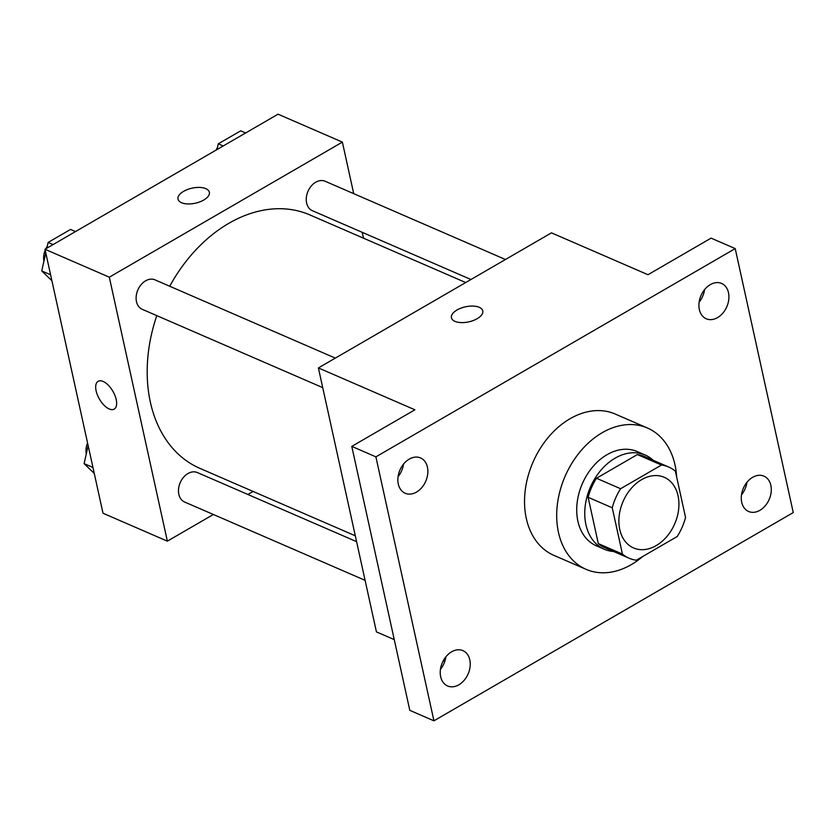 <?xml version="1.0" encoding="UTF-8"?>
<svg xmlns="http://www.w3.org/2000/svg" width="835" height="835" viewBox="0 0 835 835"><rect width="100%" height="100%" fill="white"/><g stroke="black" fill="none" stroke-linecap="round" stroke-linejoin="round"><path stroke-width="1.25" d="M619.768 529.515A38.514 28.139 -66.5 0 1 630.989 488.684A38.514 28.139 -66.5 0 1 664.242 477.296A38.514 28.139 -66.5 0 1 674.722 523.827A38.514 28.139 -66.5 0 1 633.577 547.958A38.514 28.139 -66.5 0 1 619.768 529.515M636.322 560.212L677.206 536.519A49.714 36.322 -66.5 0 0 685.556 517.481L675.379 471.18A49.714 36.322 -66.5 0 0 668.699 467.026A49.714 36.322 -66.5 0 0 661.487 465.032L620.603 488.726A49.714 36.322 -66.5 0 0 612.253 507.774L622.43 554.064A49.714 36.322 -66.5 0 0 629.12 558.229A49.714 36.322 -66.5 0 0 636.322 560.212M661.487 465.032L637.366 454.564L596.482 478.257L620.603 488.726M612.253 507.774L588.132 497.305L598.309 543.595L622.43 554.064M588.132 497.305A49.714 36.322 -66.5 0 1 596.482 478.257M637.366 454.564A49.714 36.322 -66.5 0 1 644.568 456.557L668.699 467.026M629.12 558.229L604.989 547.76A49.714 36.322 -66.5 0 1 598.309 543.595M653.21 460.304A51.352 37.523 113.5 0 0 645.225 455.044A51.352 37.523 113.5 0 0 615.113 458.164A51.352 37.523 113.5 0 0 585.178 506.25A51.352 37.523 113.5 0 0 604.342 549.263A51.352 37.523 113.5 0 0 613.631 551.507M604.342 549.263L596.294 545.777A51.352 37.523 -66.5 0 1 577.893 521.176A51.352 37.523 -66.5 0 1 607.066 454.668A51.352 37.523 -66.5 0 1 637.188 451.558L645.225 455.044M642.585 556.59A77.029 56.279 -66.5 0 1 586.076 569.334A77.029 56.279 -66.5 0 1 558.469 532.438A77.029 56.279 -66.5 0 1 580.909 450.775A77.029 56.279 -66.5 0 1 647.407 428A77.029 56.279 -66.5 0 1 676.642 476.952M586.076 569.334L553.908 555.369A77.029 56.279 -66.5 0 1 526.311 518.483A77.029 56.279 -66.5 0 1 548.741 436.82A77.029 56.279 -66.5 0 1 615.238 414.045L647.407 428M759.913 510.31A19.257 14.07 -66.5 0 1 748.619 511.479A19.257 14.07 -66.5 0 1 743.38 488.214A19.257 14.07 -66.5 0 1 763.952 476.148A19.257 14.07 -66.5 0 1 771.133 492.274A19.257 14.07 -66.5 0 1 759.913 510.31M458.864 684.794A19.257 14.07 -66.5 0 1 447.57 685.963A19.257 14.07 -66.5 0 1 442.331 662.698A19.257 14.07 -66.5 0 1 462.903 650.632A19.257 14.07 -66.5 0 1 470.084 666.758A19.257 14.07 -66.5 0 1 458.864 684.794M416.498 492.097A19.257 14.07 -66.5 0 1 405.205 493.266A19.257 14.07 -66.5 0 1 399.965 470.001A19.257 14.07 -66.5 0 1 420.537 457.935A19.257 14.07 -66.5 0 1 427.718 474.061A19.257 14.07 -66.5 0 1 416.498 492.097M717.547 317.613A19.257 14.07 -66.5 0 1 706.253 318.782A19.257 14.07 -66.5 0 1 701.014 295.517A19.257 14.07 -66.5 0 1 721.586 283.451A19.257 14.07 -66.5 0 1 728.767 299.588A19.257 14.07 -66.5 0 1 717.547 317.613M735.217 248.6L375.896 456.849L433.929 720.814L793.25 512.565L735.217 248.6L711.086 238.132L647.97 274.715L551.465 232.84L318.396 367.922L414.901 409.797L351.775 446.381L375.896 456.849M454.96 321.371A16.053 7.703 167.6 0 1 451.422 317.78A16.053 7.703 167.6 0 1 465.439 306.81A16.053 7.703 167.6 0 1 482.776 310.891A16.053 7.703 167.6 0 1 473.215 320.546A16.053 7.703 167.6 0 1 454.96 321.371M398.076 476.649A19.257 14.07 113.5 0 0 403.535 464.083M440.442 669.346A19.257 14.07 113.5 0 0 445.9 656.78M351.775 446.381L409.808 710.345L433.929 720.814M318.396 367.922L376.428 631.886L394.256 639.62M443.208 660.861L444.752 661.529M741.49 494.863A19.257 14.07 113.5 0 0 746.949 482.296M699.125 302.166A19.257 14.07 113.5 0 0 704.583 289.599M451.422 317.791A16.053 7.703 167.6 0 1 465.45 306.821A16.053 7.703 167.6 0 1 482.776 310.902M355.303 535.799L199.878 468.351A138.14 100.92 -66.5 0 1 150.373 402.188A138.14 100.92 -66.5 0 1 156.803 315.63M169.714 286.248A138.14 100.92 -66.5 0 1 309.858 214.908L465.711 282.543M356.597 541.654L197.373 472.558A16.053 11.721 113.5 0 0 180.224 482.609A16.053 11.721 113.5 0 0 184.587 502.002L365.093 580.335M470.94 279.506L312.363 210.691A16.053 11.721 -66.5 0 1 306.612 203.009A16.053 11.721 -66.5 0 1 311.288 185.996A16.053 11.721 -66.5 0 1 325.149 181.258L505.457 259.508M322.727 387.638L142.221 309.305A16.053 11.721 -66.5 0 1 136.47 301.623A16.053 11.721 -66.5 0 1 141.146 284.61A16.053 11.721 -66.5 0 1 155.007 279.861L335.315 358.111M353.716 193.657L342.381 142.107L109.312 277.189L167.355 541.153L213.363 514.485M247.88 494.477L253.099 491.45M363.507 238.184L362.223 232.328M109.312 277.189L44.986 249.268L278.055 114.186L342.381 142.107M181.539 202.717A16.053 7.703 167.6 0 1 178.012 199.137A16.053 7.703 167.6 0 1 192.029 188.157A16.053 7.703 167.6 0 1 209.355 192.238A16.053 7.703 167.6 0 1 199.795 201.893A16.053 7.703 167.6 0 1 181.539 202.717M44.986 249.268L103.018 513.233L167.355 541.153M114.218 409.087A16.053 7.786 59.9 0 1 104.062 405.226A16.053 7.786 59.9 0 1 96.119 390.843A16.053 7.786 59.9 0 1 98.123 381.324A16.053 7.786 59.9 0 1 112.902 391.302A16.053 7.786 59.9 0 1 114.218 409.098A16.053 7.786 59.9 0 1 104.051 405.236A16.053 7.786 59.9 0 1 96.119 390.843A16.053 7.786 59.9 0 1 98.123 381.324M178.012 199.137A16.053 7.703 167.6 0 1 192.029 188.167A16.053 7.703 167.6 0 1 209.355 192.248M88.155 445.608L84.116 463.634L94.271 473.435M84.116 463.634L92.956 467.475M86.297 453.875A16.053 11.721 -66.5 0 1 87.56 442.926M45.779 252.911L41.75 270.937L51.906 280.748M75.484 231.587L70.557 229.448L48.127 242.442L46.843 248.193M48.127 242.442L53.064 244.582M41.75 270.937L50.591 274.778M43.931 261.188A16.053 11.721 -66.5 0 1 45.194 250.229M45.852 248.757A16.053 11.721 -66.5 0 1 47.251 246.346M245.626 132.974L240.699 130.834L218.269 143.839L216.985 149.58M218.269 143.839L223.206 145.979M215.994 150.154A16.053 11.721 -66.5 0 1 217.392 147.743"/></g></svg>
